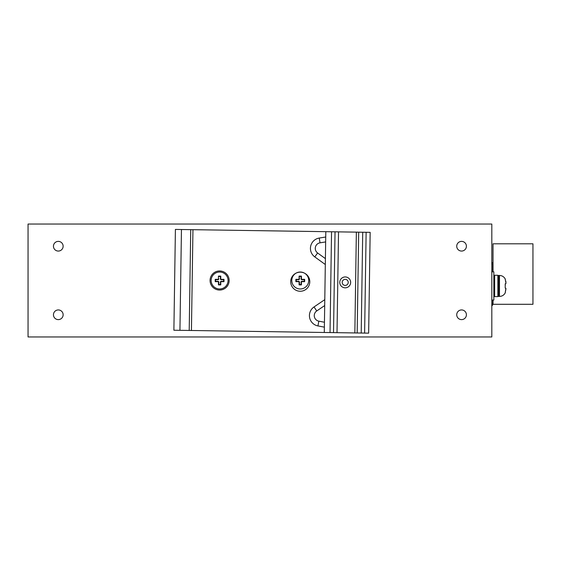 <?xml version="1.0" encoding="UTF-8"?>
<svg xmlns="http://www.w3.org/2000/svg" width="561" height="561" viewBox="0 0 561 561"><rect width="100%" height="100%" fill="white"/><g stroke="black" fill="none" stroke-linecap="round" stroke-linejoin="round"><path stroke-width="0.84" d="M179.941 330.317L368.647 333.15L370.162 232.345L175.404 229.421L173.889 330.226L179.941 330.317L181.448 229.512M189.211 330.457L190.726 229.652M191.434 330.492L192.949 229.687M210.066 280.36A9.544 9.544 0 0 0 219.463 290.044A9.544 9.544 0 0 0 229.147 280.64A9.544 9.544 0 0 0 219.751 270.956A9.544 9.544 0 0 0 210.066 280.36M290.71 281.566A9.544 9.544 0 0 0 300.107 291.25A9.544 9.544 0 0 0 309.791 281.853A9.544 9.544 0 0 0 300.394 272.169A9.544 9.544 0 0 0 290.71 281.566M324.293 332.484L325.808 231.679M337.014 332.68L338.528 231.868M354.847 332.946L356.361 232.135M357.175 332.982L358.689 232.17M370.162 232.345L368.647 333.15M325.653 241.924L320.022 242.829A5.645 5.645 0 0 0 317.61 252.983L325.401 258.614M325.724 237.008L319.251 238.053A10.484 10.484 0 0 0 314.777 256.903L325.317 264.519M324.37 327.154L317.933 325.92A10.484 10.484 0 0 1 314.027 306.944L324.784 299.644M324.447 322.238L318.844 321.165A5.645 5.645 0 0 1 316.741 310.948L314.027 306.944M491.815 264.168L492.824 264.168A2.02 2.02 0 0 0 491.815 262.422A2.02 2.02 0 0 1 492.824 264.168L492.824 271.833M492.824 300.058L492.824 304.09A2.02 2.02 0 0 1 491.815 305.836M493.028 271.833L493.028 243.804L532.95 243.804L532.95 304.293L493.028 304.293L493.028 300.058M291.79 280.5A8.471 8.471 0 0 1 300.261 272.029A8.471 8.471 0 0 1 308.732 280.5A8.471 8.471 0 0 1 300.261 288.971A8.471 8.471 0 0 1 291.79 280.5M299.097 278.887A0.449 0.449 0 0 1 298.648 279.336L295.871 279.336L295.871 281.664L298.648 281.664A0.449 0.449 0 0 1 299.097 282.113L299.097 284.89L301.425 284.89L301.425 282.113A0.449 0.449 0 0 1 301.874 281.664L304.651 281.664L304.651 279.336L301.874 279.336A0.449 0.449 0 0 1 301.425 278.887L301.425 276.11L299.097 276.11L299.097 278.887L299.455 278.887L299.097 276.11M299.455 276.468L301.068 276.468L301.068 278.887A0.806 0.806 0 0 0 301.874 279.694L304.293 279.694L304.293 281.306L301.874 281.306A0.806 0.806 0 0 0 301.068 282.113L301.068 284.532L299.455 284.532L299.455 282.113A0.806 0.806 0 0 0 298.648 281.306L296.229 281.306L296.229 279.694L298.648 279.694A0.806 0.806 0 0 0 299.455 278.887M301.068 276.468L301.425 276.11M304.293 279.694L304.651 279.336M304.293 281.306L304.651 281.664M301.068 284.532L301.425 284.89M299.455 284.532L299.097 284.89M296.229 281.306L295.871 281.664M296.229 279.694L295.871 279.336M211.139 280.5A8.471 8.471 0 0 1 219.603 272.029A8.471 8.471 0 0 1 228.075 280.5A8.471 8.471 0 0 1 219.603 288.971A8.471 8.471 0 0 1 211.139 280.5M218.446 278.887A0.449 0.449 0 0 1 217.991 279.336L215.221 279.336L215.221 281.664L217.991 281.664A0.449 0.449 0 0 1 218.446 282.113L218.446 284.89L220.768 284.89L220.768 282.113A0.449 0.449 0 0 1 221.216 281.664L223.993 281.664L223.993 279.336L221.216 279.336A0.449 0.449 0 0 1 220.768 278.887L220.768 276.11L218.446 276.11L218.446 278.887L218.446 276.11M218.797 276.468L220.41 276.468L220.41 278.887A0.806 0.806 0 0 0 221.216 279.694L223.636 279.694L223.636 281.306L221.216 281.306A0.806 0.806 0 0 0 220.41 282.113L220.41 284.532L218.797 284.532L218.797 282.113A0.806 0.806 0 0 0 217.991 281.306L215.571 281.306L215.571 279.694L217.991 279.694A0.806 0.806 0 0 0 218.797 278.887M220.41 276.468L220.768 276.11M223.636 279.694L223.993 279.336M223.636 281.306L223.993 281.664M220.41 284.532L220.768 284.89M218.797 284.532L218.446 284.89M215.571 281.306L215.221 281.664M215.571 279.694L215.221 279.336M491.815 300.058L493.834 300.058L493.834 271.833L491.815 271.833M494.641 275.255L494.641 296.629L497.866 296.629L497.866 275.255L494.641 275.255M498.673 275.458L498.673 296.432L499.479 296.432L499.479 275.458L498.673 275.458M505.216 283.747L505.931 283.621L505.216 283.747L505.931 283.621L505.216 283.747L505.216 288.144L505.924 288.27L505.216 288.144M505.342 285.037L505.3 284.462M505.931 282.828L505.216 279.308M505.931 282.414L505.903 281.945M505.875 281.664L505.791 281.089M505.931 289.062L505.216 292.576L505.931 288.27M505.931 283.621L505.931 282.646M28.05 336.958L28.05 224.042L491.815 224.042L491.815 336.958L28.05 336.958M456.731 246.223A4.839 4.839 0 0 0 461.57 251.062A4.839 4.839 0 0 0 466.408 246.223A4.839 4.839 0 0 0 461.57 241.384A4.839 4.839 0 0 0 456.731 246.223M53.456 314.777A4.839 4.839 0 0 0 58.295 319.616A4.839 4.839 0 0 0 63.134 314.777A4.839 4.839 0 0 0 58.295 309.938A4.839 4.839 0 0 0 53.456 314.777M53.456 246.223A4.839 4.839 0 0 0 58.295 251.062A4.839 4.839 0 0 0 63.134 246.223A4.839 4.839 0 0 0 58.295 241.384A4.839 4.839 0 0 0 53.456 246.223M456.731 314.777A4.839 4.839 0 0 0 461.57 319.616A4.839 4.839 0 0 0 466.408 314.777A4.839 4.839 0 0 0 461.57 309.938A4.839 4.839 0 0 0 456.731 314.777M330.029 332.575L331.544 231.763M335.036 231.819L333.522 332.624M339.77 282.302A5.442 5.442 0 0 0 345.562 287.814A5.442 5.442 0 0 0 350.597 281.601A5.442 5.442 0 0 0 344.861 276.959A5.442 5.442 0 0 0 339.77 282.302M362.722 232.233L361.207 333.038M364.615 333.094L366.13 232.282M342.224 282.821A3.022 3.022 0 0 0 345.408 285.402A3.022 3.022 0 0 0 348.206 281.952A3.022 3.022 0 0 0 345.015 279.371A3.022 3.022 0 0 0 342.224 282.821M317.61 252.983L314.777 256.903M319.251 238.053L320.022 242.829M318.844 321.165L317.933 325.92M491.815 304.09L492.824 304.09M298.648 279.694L298.648 279.336M301.068 278.887L301.425 278.887M301.874 279.336L301.874 279.694M301.874 281.306L301.874 281.664M301.425 282.113L301.068 282.113M299.455 282.113L299.097 282.113M298.648 281.664L298.648 281.306M217.991 279.694L217.991 279.336M220.41 278.887L220.768 278.887M221.216 279.336L221.216 279.694M221.216 281.306L221.216 281.664M220.768 282.113L220.41 282.113M218.797 282.113L218.446 282.113M217.991 281.664L217.991 281.306M324.7 305.556L316.741 310.948M494.641 280.093L493.834 280.093M494.641 291.79L493.834 291.79M498.673 280.093L497.866 280.093M498.673 291.79L497.866 291.79M499.479 275.458C502.179 275.563 504.143 276.839 505.37 279.28M499.479 296.432C502.179 296.32 504.143 295.051 505.37 292.604"/></g></svg>
